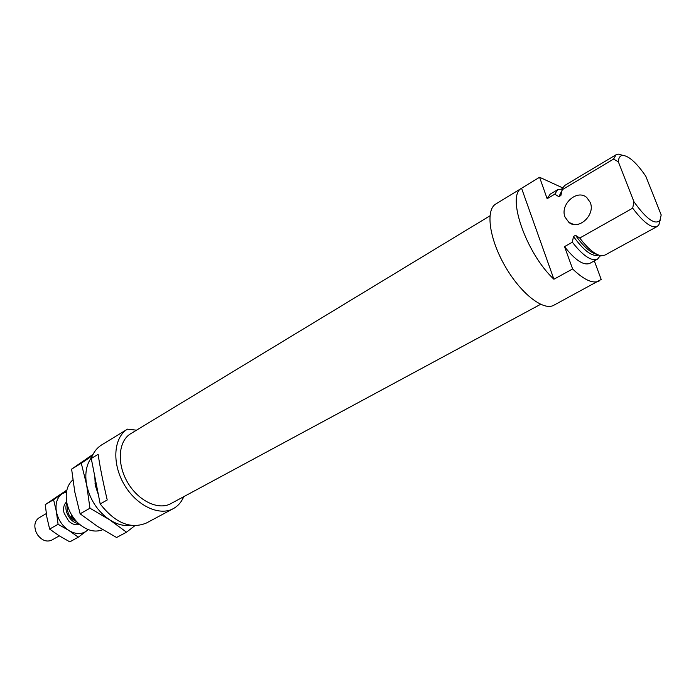 <?xml version="1.0" encoding="UTF-8"?>
<svg xmlns="http://www.w3.org/2000/svg" width="696" height="696" viewBox="0 0 696 696"><rect width="100%" height="100%" fill="white"/><g stroke="black" fill="none" stroke-linecap="round" stroke-linejoin="round"><path stroke-width="1.04" d="M489.949 215.838L130.761 433.66C118.451 440.846 116.571 463.345 127.385 482.05C138.025 500.842 158.383 510.62 170.816 503.652L540.583 304.326M98.136 454.323L91.263 458.49L100.198 503.956L107.219 499.972C102.73 480.614 99.702 465.389 98.136 454.323M183.761 496.674C181.465 502.094 177.967 506.088 173.269 508.654C159.193 516.493 136.164 505.505 124.01 484.225C111.682 463.049 113.666 437.506 127.446 429.154L136.503 430.171M102.782 529.7C94.821 532.788 86.608 530.578 78.126 523.07C72.593 517.676 68.904 511.229 67.06 503.73L66.746 502.207C65.189 492.411 67.225 484.973 72.854 479.875M173.269 508.654L146.43 523.009C130.691 529.473 115.284 523.122 100.198 503.956M91.263 458.49C93.386 452.496 96.787 448.015 101.477 445.031L127.446 429.154M94.795 476.447L95.317 485.538L98.406 494.847M116.571 537.503L97.44 526.35L80.11 513.813L89.958 508.21L109.481 519.703L126.515 532.179L116.571 537.503M92.385 455.689L81.275 463.249L86.652 484.955L89.958 508.21M91.698 457.298C86.339 464.336 84.651 473.558 86.652 484.955C89.967 499.772 97.579 511.36 109.481 519.703C116.754 524.366 123.81 526.246 130.648 525.35M81.275 463.249L71.618 469.113L93.047 454.34M71.618 469.113L74.785 491.924L80.11 513.813M126.515 532.179L134.841 525.715M553.903 279.235L521.565 188.268C506.209 195.628 526.167 253.483 553.903 279.235L572.625 268.96L564.526 246.628L572.347 242.208C583.013 255.85 591.4 261.496 597.507 259.156L600.326 255.589M572.347 242.208L573.478 236.492L575.522 235.335L579.759 238.032L632.69 208.174L633.952 201.753L618.361 161.837C618.596 157.609 620.127 155.46 622.946 155.391C629.175 156.13 636.797 163.081 645.81 176.253L661.2 214.942L658.868 224.825L660.208 220.075M594.323 260.896L601.205 279.453L553.781 305.266C543.454 311.234 520.704 293.538 505.096 266.229C489.349 238.989 485.399 210.227 495.648 204.102L539.565 177.254L547.143 198.708L554.773 194.158L557.74 189.651L550.171 194.175L547.143 198.708M562.699 187.885L539.565 177.254M633.952 201.753C646.436 219.162 655.154 225.339 660.086 220.293M622.772 155.339L618.422 154.138L616.099 154.747L613.567 159.088L618.361 161.837M632.69 208.174C643.435 222.424 651.595 228.54 657.172 226.522L658.868 224.825M562.237 189.025L557.74 189.651M561.785 190.843L558.879 196.698L554.773 194.158M573.478 236.492C583.918 250.847 592.27 257.033 598.543 255.049M575.522 235.335C583.57 246.671 590.73 253.022 597.003 254.379M558.879 196.698L560.88 195.506L561.22 193.653M616.099 154.747L564.917 185.353L562.655 187.972L560.88 195.506M562.003 189.851L613.567 159.088M579.759 238.032C588.111 248.968 595.332 254.884 601.448 255.763L604.85 255.136L657.172 226.522M564.526 246.628C575.174 260.182 583.596 265.768 589.773 263.384L597.507 259.156M572.625 268.96C584.048 279.949 592.896 283.968 599.16 281.01M521.565 188.268L539.409 177.358M565.039 217.1L568.902 222.398C578.541 230.689 595.672 214.925 590.252 202.466L586.806 197.56C577.106 188.694 559.68 204.581 565.039 217.1M71.34 514.431L71.81 516.963L72.628 516.502M46.284 513.587L38.976 517.859C34.609 521.06 33.712 525.967 36.288 532.57L37.671 534.989C42.056 540.557 46.736 542.271 51.721 540.131L59.308 535.877M66.947 503.191C63.145 510.325 70.461 523.105 78.535 523.444M67.573 505.67C66.79 513.187 69.835 518.511 76.717 521.643M71.81 516.963L75.62 520.443M66.668 501.799C63.832 504.4 62.953 508.141 64.049 513.03L68.591 520.956C72.245 524.375 75.916 525.515 79.596 524.384M66.52 491.846L62.014 493.821C57.046 497.666 55.175 503.6 56.385 511.621C58.107 519.686 62.248 525.958 68.808 530.439L78.309 537.182L69.817 541.862L59.221 535.816L49.633 529.091L46.867 517.145L45.231 504.643L66.877 490.054M78.309 537.182L88.296 529.63M66.799 490.41L53.583 499.711L56.385 511.621L58.072 524.271L68.808 530.439C75.499 534.398 81.406 534.58 86.522 531.005L88.105 529.552M58.072 524.271L49.633 529.091M53.583 499.711L45.231 504.643M95.387 484.747L95.004 483.677M622.946 155.391L618.422 154.138M562.185 189.199L561.176 188.894M573.721 224.434L568.902 222.398M600.152 255.545L599.9 256.563"/></g></svg>
